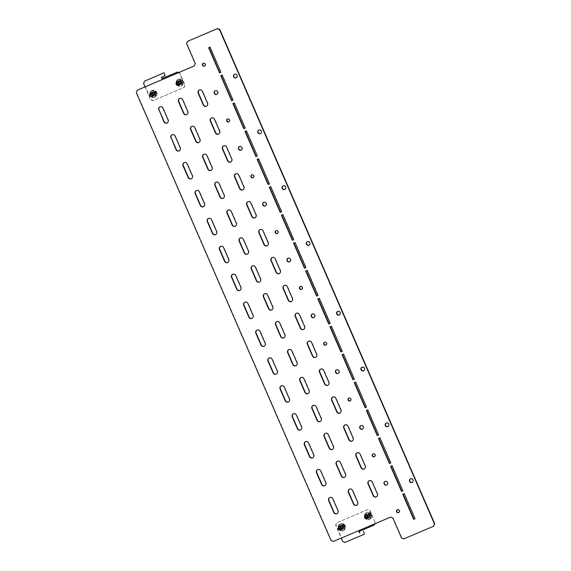 <?xml version="1.0" encoding="UTF-8"?>
<svg xmlns="http://www.w3.org/2000/svg" width="571" height="571" viewBox="0 0 571 571"><rect width="100%" height="100%" fill="white"/><g stroke="black" fill="none" stroke-linecap="round" stroke-linejoin="round"><path stroke-width="0.43" stroke-dasharray="2.85 2.14" d="M366.446 514.806A1.827 1.713 -116.6 0 0 365.847 517.405A1.827 1.713 -116.6 0 0 368.081 518.075M340.18 525.998A1.827 1.713 -116.6 0 0 339.581 528.589A1.827 1.713 -116.6 0 0 341.822 529.267M365.768 513.229A3.59 3.369 -116.6 0 0 369.444 519.367A3.59 3.369 -116.6 0 0 367.103 512.658A3.59 3.369 -116.6 0 0 365.768 513.229A2.127 1.998 -116.6 0 0 365.39 515.549L366.603 518.34A2.127 1.998 -116.6 0 0 369.901 519.089A2.127 1.998 -116.6 0 0 370.279 516.769L369.066 513.979A2.127 1.998 -116.6 0 0 365.768 513.229M368.973 515.342A1.827 1.713 -116.6 0 0 366.732 514.664A1.827 1.713 -116.6 0 0 366.132 517.262A1.827 1.713 -116.6 0 0 368.366 517.933A1.827 1.713 -116.6 0 0 368.973 515.342M369.251 515.199A1.827 1.713 -116.6 0 0 367.017 514.528A1.827 1.713 -116.6 0 0 366.411 517.119A1.827 1.713 -116.6 0 0 368.652 517.79A1.827 1.713 -116.6 0 0 369.251 515.199M367.224 515.834L367.232 515.613A2.527 2.37 -116.6 0 0 367.788 514.4L367.995 514.264A2.527 2.37 -116.6 0 0 369.316 514.214L369.537 514.335A2.527 2.37 -116.6 0 0 370.301 515.499L370.322 515.756A2.527 2.37 -116.6 0 0 369.765 516.969L369.558 517.105A2.527 2.37 -116.6 0 0 368.245 517.162L368.017 517.04A2.527 2.37 -116.6 0 0 367.253 515.877L367.224 515.834M366.653 516.12L366.668 515.899A2.527 2.37 -116.6 0 0 367.224 514.685L367.431 514.55A2.527 2.37 -116.6 0 0 368.745 514.492L368.973 514.614A2.527 2.37 -116.6 0 0 369.73 515.777L369.751 516.041A2.527 2.37 -116.6 0 0 369.194 517.255L368.994 517.39A2.527 2.37 -116.6 0 0 367.674 517.44L367.446 517.319A2.527 2.37 -116.6 0 0 366.689 516.155L366.653 516.12M339.502 524.421A3.59 3.369 -116.6 0 0 343.178 530.559A3.59 3.369 -116.6 0 0 340.837 523.85A3.59 3.369 -116.6 0 0 339.502 524.421A2.127 1.998 63.4 0 1 342.8 525.17L344.013 527.961A2.127 1.998 63.4 0 1 342.3 530.852A2.127 1.998 63.4 0 1 340.337 529.524L339.124 526.74A2.127 1.998 63.4 0 1 339.502 524.421M342.707 526.533A1.827 1.713 -116.6 0 0 340.466 525.855A1.827 1.713 -116.6 0 0 339.866 528.453A1.827 1.713 -116.6 0 0 342.1 529.124A1.827 1.713 -116.6 0 0 342.707 526.533M342.985 526.391A1.827 1.713 -116.6 0 0 340.751 525.72A1.827 1.713 -116.6 0 0 340.145 528.311A1.827 1.713 -116.6 0 0 342.386 528.982A1.827 1.713 -116.6 0 0 342.985 526.391M340.958 527.026L340.966 526.805A2.527 2.37 -116.6 0 0 341.522 525.591L341.729 525.456A2.527 2.37 -116.6 0 0 343.05 525.406L343.271 525.527A2.527 2.37 -116.6 0 0 344.035 526.69L344.056 526.947A2.527 2.37 -116.6 0 0 343.499 528.161L343.292 528.296A2.527 2.37 -116.6 0 0 341.979 528.353L341.751 528.232A2.527 2.37 -116.6 0 0 340.987 527.069L340.958 527.026M340.395 527.311L340.402 527.09A2.527 2.37 -116.6 0 0 340.958 525.877L341.165 525.734A2.527 2.37 -116.6 0 0 342.479 525.684L342.707 525.805A2.527 2.37 -116.6 0 0 343.464 526.969L343.492 527.233A2.527 2.37 -116.6 0 0 342.928 528.446L342.728 528.582A2.527 2.37 -116.6 0 0 341.408 528.632L341.187 528.51A2.527 2.37 -116.6 0 0 340.423 527.347L340.395 527.311M151.758 92.652A1.827 1.713 -116.6 0 0 150.844 94.258A1.827 1.713 -116.6 0 0 153.392 95.914M178.024 81.46A1.827 1.713 -116.6 0 0 177.267 83.766A1.827 1.713 -116.6 0 0 179.658 84.722M337.739 311.402A1.977 1.856 63.4 0 1 340.473 312.366A1.977 1.856 63.4 0 1 339.502 314.921M362.007 367.21A1.977 1.856 63.4 0 1 364.733 368.174A1.977 1.856 63.4 0 1 363.77 370.729M386.274 423.018A1.977 1.856 63.4 0 1 389.001 423.982A1.977 1.856 63.4 0 1 388.037 426.537M410.535 478.826A1.977 1.856 63.4 0 1 413.268 479.79A1.977 1.856 63.4 0 1 412.305 482.345M241.255 150.073A1.977 1.856 -116.6 0 0 242.218 147.518A1.977 1.856 -116.6 0 0 239.492 146.547M216.987 94.265A1.977 1.856 -116.6 0 0 217.951 91.71A1.977 1.856 -116.6 0 0 215.224 90.739M258.877 130.024A1.977 1.856 63.4 0 1 261.604 130.987A1.977 1.856 63.4 0 1 260.64 133.55M234.61 74.216A1.977 1.856 63.4 0 1 237.343 75.179A1.977 1.856 63.4 0 1 236.373 77.742M283.137 185.832A1.977 1.856 63.4 0 1 285.871 186.796A1.977 1.856 63.4 0 1 284.908 189.358M307.405 241.64A1.977 1.856 63.4 0 1 310.139 242.604A1.977 1.856 63.4 0 1 309.168 245.166M265.522 205.881A1.977 1.856 -116.6 0 0 266.486 203.326A1.977 1.856 -116.6 0 0 263.752 202.355M289.782 261.689A1.977 1.856 -116.6 0 0 290.753 259.134A1.977 1.856 -116.6 0 0 288.02 258.163M204.675 66.008A1.585 1.485 -116.6 0 0 205.481 63.945A1.585 1.485 -116.6 0 0 203.269 63.195M228.942 121.816A1.585 1.485 -116.6 0 0 229.749 119.753A1.585 1.485 -116.6 0 0 227.536 119.004M253.21 177.624A1.585 1.485 -116.6 0 0 254.009 175.561A1.585 1.485 -116.6 0 0 251.797 174.812M277.477 233.432A1.585 1.485 -116.6 0 0 278.277 231.369A1.585 1.485 -116.6 0 0 276.064 230.62M301.738 289.24A1.585 1.485 -116.6 0 0 302.544 287.177A1.585 1.485 -116.6 0 0 300.332 286.428M386.853 484.922A1.977 1.856 -116.6 0 0 387.816 482.367A1.977 1.856 -116.6 0 0 385.082 481.396M362.585 429.114A1.977 1.856 -116.6 0 0 363.549 426.558A1.977 1.856 -116.6 0 0 360.822 425.588M338.317 373.306A1.977 1.856 -116.6 0 0 339.281 370.75A1.977 1.856 -116.6 0 0 336.555 369.78M314.05 317.497A1.977 1.856 -116.6 0 0 315.021 314.942A1.977 1.856 -116.6 0 0 312.287 313.971M398.808 512.472A1.585 1.485 -116.6 0 0 399.607 510.41A1.585 1.485 -116.6 0 0 397.395 509.66M374.54 456.664A1.585 1.485 -116.6 0 0 375.34 454.602A1.585 1.485 -116.6 0 0 373.127 453.852M350.273 400.856A1.585 1.485 -116.6 0 0 351.079 398.794A1.585 1.485 -116.6 0 0 348.867 398.044M326.005 345.048A1.585 1.485 -116.6 0 0 326.812 342.985A1.585 1.485 -116.6 0 0 324.599 342.236M178.602 83.123A2.527 2.37 -116.6 0 0 178.238 82.524L178.266 82.267A2.527 2.37 -116.6 0 0 179.023 81.182L179.251 81.089A2.527 2.37 -116.6 0 0 180.572 81.282L180.771 81.439A2.527 2.37 -116.6 0 0 181.328 82.716L181.307 82.973A2.527 2.37 -116.6 0 0 180.543 84.051L180.315 84.151A2.527 2.37 -116.6 0 0 179.001 83.958L178.794 83.794A2.527 2.37 -116.6 0 0 178.602 83.123M179.166 82.838A2.527 2.37 -116.6 0 0 178.809 82.238L178.83 81.981A2.527 2.37 -116.6 0 0 179.594 80.896L179.822 80.804A2.527 2.37 -116.6 0 0 181.135 80.996L181.342 81.161A2.527 2.37 -116.6 0 0 181.892 82.431L181.871 82.688A2.527 2.37 -116.6 0 0 181.107 83.773L180.886 83.866A2.527 2.37 -116.6 0 0 179.565 83.673L179.365 83.509A2.527 2.37 -116.6 0 0 179.166 82.838M177.545 83.623A1.827 1.713 -116.6 0 0 179.944 84.579A1.827 1.713 -116.6 0 0 180.7 82.281A1.827 1.713 -116.6 0 0 178.309 81.318A1.827 1.713 -116.6 0 0 177.545 83.623M177.831 83.48A1.827 1.713 -116.6 0 0 180.222 84.444A1.827 1.713 -116.6 0 0 180.986 82.138A1.827 1.713 -116.6 0 0 178.587 81.175A1.827 1.713 -116.6 0 0 177.831 83.48M181.471 85.743A3.59 3.369 -116.6 0 0 178.673 79.305A2.127 1.998 63.4 0 1 180.636 80.632L181.849 83.416A2.127 1.998 63.4 0 1 180.136 86.307A3.59 3.369 -116.6 0 0 181.471 85.743M176.311 84.13A3.59 3.369 -116.6 0 0 180.136 86.307A2.127 1.998 63.4 0 1 178.173 84.986L176.96 82.195A2.127 1.998 63.4 0 1 178.673 79.305A3.59 3.369 -116.6 0 0 176.311 84.13M154.82 93.822A2.527 2.37 -116.6 0 0 154.941 94.515L154.82 94.736A2.527 2.37 -116.6 0 0 153.706 95.407L153.456 95.407A2.527 2.37 -116.6 0 0 152.286 94.707L152.15 94.479A2.527 2.37 -116.6 0 0 152.1 93.109L152.214 92.88A2.527 2.37 -116.6 0 0 153.335 92.209L153.585 92.209A2.527 2.37 -116.6 0 0 154.755 92.916L154.884 93.137A2.527 2.37 -116.6 0 0 154.82 93.822M155.383 93.544A2.527 2.37 -116.6 0 0 155.505 94.229L155.391 94.451A2.527 2.37 -116.6 0 0 154.27 95.129L154.02 95.121A2.527 2.37 -116.6 0 0 152.85 94.422L152.721 94.194A2.527 2.37 -116.6 0 0 152.664 92.823L152.785 92.602A2.527 2.37 -116.6 0 0 153.899 91.924L154.149 91.931A2.527 2.37 -116.6 0 0 155.319 92.63L155.455 92.859A2.527 2.37 -116.6 0 0 155.383 93.544M154.591 94.158A1.827 1.713 -116.6 0 0 152.043 92.509A1.827 1.713 -116.6 0 0 151.122 94.122A1.827 1.713 -116.6 0 0 153.678 95.771A1.827 1.713 -116.6 0 0 154.591 94.158M154.877 94.022A1.827 1.713 -116.6 0 0 152.321 92.366A1.827 1.713 -116.6 0 0 151.408 93.979A1.827 1.713 -116.6 0 0 153.956 95.628A1.827 1.713 -116.6 0 0 154.877 94.022M151.079 91.067A3.59 3.369 -116.6 0 0 153.87 97.498A2.127 1.998 -116.6 0 0 155.205 96.927A3.59 3.369 -116.6 0 0 151.536 90.789A3.59 3.369 -116.6 0 0 151.079 91.067A2.127 1.998 -116.6 0 0 150.694 93.387L151.907 96.178A2.127 1.998 -116.6 0 0 153.87 97.498A3.59 3.369 -116.6 0 0 155.205 96.927A2.127 1.998 -116.6 0 0 155.583 94.608L154.37 91.817A2.127 1.998 -116.6 0 0 151.079 91.067M221.041 75.529L222.44 74.915L233.068 100.153M172.071 134.756A2.434 2.284 63.4 0 1 175.404 135.962L180.5 147.682A2.434 2.284 63.4 0 1 179.344 150.823M159.937 106.856A2.434 2.284 63.4 0 1 163.27 108.062L168.366 119.782A2.434 2.284 63.4 0 1 167.21 122.915M208.907 47.629L210.306 47.008L220.934 72.246M184.205 162.664A2.434 2.284 63.4 0 1 187.538 163.87L192.634 175.59A2.434 2.284 63.4 0 1 191.478 178.723M196.338 190.564A2.434 2.284 63.4 0 1 199.672 191.77L204.768 203.49A2.434 2.284 63.4 0 1 203.611 206.631M208.472 218.472A2.434 2.284 63.4 0 1 211.798 219.678L216.894 231.398A2.434 2.284 63.4 0 1 215.745 234.531M220.606 246.372A2.434 2.284 63.4 0 1 223.932 247.578L229.028 259.298A2.434 2.284 63.4 0 1 227.872 262.439M232.74 274.28A2.434 2.284 63.4 0 1 236.066 275.486L241.162 287.206A2.434 2.284 63.4 0 1 240.006 290.339M244.873 302.18A2.434 2.284 63.4 0 1 248.199 303.387L253.296 315.106A2.434 2.284 63.4 0 1 252.139 318.247M257 330.088A2.434 2.284 63.4 0 1 260.333 331.294L265.429 343.014A2.434 2.284 63.4 0 1 264.273 346.147M269.134 357.988A2.434 2.284 63.4 0 1 272.467 359.195L277.563 370.914A2.434 2.284 63.4 0 1 276.407 374.055M281.267 385.896A2.434 2.284 63.4 0 1 284.601 387.102L289.697 398.822A2.434 2.284 63.4 0 1 288.541 401.955M293.401 413.797A2.434 2.284 63.4 0 1 296.734 415.003L301.831 426.723A2.434 2.284 63.4 0 1 300.674 429.863M305.535 441.704A2.434 2.284 63.4 0 1 308.868 442.91L313.964 454.63A2.434 2.284 63.4 0 1 312.808 457.771M317.669 469.605A2.434 2.284 63.4 0 1 321.002 470.811L326.098 482.531A2.434 2.284 63.4 0 1 324.942 485.671M329.802 497.512A2.434 2.284 63.4 0 1 333.129 498.719L338.225 510.438A2.434 2.284 63.4 0 1 337.076 513.579M179.637 98.462A2.434 2.284 63.4 0 1 182.97 99.668L188.066 111.388A2.434 2.284 63.4 0 1 186.91 114.528M191.77 126.362A2.434 2.284 63.4 0 1 195.104 127.569L200.2 139.288A2.434 2.284 63.4 0 1 199.043 142.429M203.904 154.27A2.434 2.284 63.4 0 1 207.237 155.476L212.333 167.196A2.434 2.284 63.4 0 1 211.177 170.336M216.038 182.17A2.434 2.284 63.4 0 1 219.364 183.377L224.46 195.096A2.434 2.284 63.4 0 1 223.311 198.237M228.172 210.078A2.434 2.284 63.4 0 1 231.498 211.284L236.594 223.004A2.434 2.284 63.4 0 1 235.438 226.145M240.305 237.979A2.434 2.284 63.4 0 1 243.631 239.185L248.728 250.905A2.434 2.284 63.4 0 1 247.571 254.045M252.439 265.886A2.434 2.284 63.4 0 1 255.765 267.092L260.861 278.812A2.434 2.284 63.4 0 1 259.705 281.953M264.573 293.787A2.434 2.284 63.4 0 1 267.899 294.993L272.995 306.713A2.434 2.284 63.4 0 1 271.839 309.853M276.699 321.694A2.434 2.284 63.4 0 1 280.033 322.9L285.129 334.62A2.434 2.284 63.4 0 1 283.973 337.761M288.833 349.595A2.434 2.284 63.4 0 1 292.166 350.801L297.263 362.521A2.434 2.284 63.4 0 1 296.106 365.661M300.967 377.502A2.434 2.284 63.4 0 1 304.3 378.709L309.396 390.428A2.434 2.284 63.4 0 1 308.24 393.569M313.101 405.41A2.434 2.284 63.4 0 1 316.434 406.609L321.53 418.329A2.434 2.284 63.4 0 1 320.374 421.469M325.234 433.31A2.434 2.284 63.4 0 1 328.568 434.517L333.664 446.237A2.434 2.284 63.4 0 1 332.508 449.377M337.368 461.218A2.434 2.284 63.4 0 1 340.694 462.417L345.79 474.137A2.434 2.284 63.4 0 1 344.641 477.277M349.502 489.119A2.434 2.284 63.4 0 1 352.828 490.325L357.924 502.045A2.434 2.284 63.4 0 1 356.768 505.185M199.336 90.068A2.434 2.284 63.4 0 1 202.669 91.274L207.765 102.994A2.434 2.284 63.4 0 1 206.609 106.135M211.47 117.976A2.434 2.284 63.4 0 1 214.803 119.175L219.899 130.895A2.434 2.284 63.4 0 1 218.743 134.035M223.604 145.876A2.434 2.284 63.4 0 1 226.937 147.082L232.026 158.802A2.434 2.284 63.4 0 1 230.877 161.943M235.737 173.784A2.434 2.284 63.4 0 1 239.063 174.983L244.16 186.703A2.434 2.284 63.4 0 1 243.003 189.843M247.871 201.684A2.434 2.284 63.4 0 1 251.197 202.891L256.293 214.61A2.434 2.284 63.4 0 1 255.137 217.751M260.005 229.592A2.434 2.284 63.4 0 1 263.331 230.791L268.427 242.511A2.434 2.284 63.4 0 1 267.271 245.651M272.139 257.492A2.434 2.284 63.4 0 1 275.465 258.699L280.561 270.418A2.434 2.284 63.4 0 1 279.405 273.559M284.265 285.4A2.434 2.284 63.4 0 1 287.598 286.599L292.695 298.319A2.434 2.284 63.4 0 1 291.538 301.459M296.399 313.301A2.434 2.284 63.4 0 1 299.732 314.507L304.828 326.227A2.434 2.284 63.4 0 1 303.672 329.367M308.533 341.208A2.434 2.284 63.4 0 1 311.866 342.407L316.962 354.127A2.434 2.284 63.4 0 1 315.806 357.268M320.666 369.109A2.434 2.284 63.4 0 1 324 370.315L329.096 382.035A2.434 2.284 63.4 0 1 327.94 385.175M332.8 397.016A2.434 2.284 63.4 0 1 336.133 398.223L341.23 409.935A2.434 2.284 63.4 0 1 340.073 413.076M344.934 424.917A2.434 2.284 63.4 0 1 348.267 426.123L353.356 437.843A2.434 2.284 63.4 0 1 352.207 440.983M357.068 452.824A2.434 2.284 63.4 0 1 360.394 454.031L365.49 465.75A2.434 2.284 63.4 0 1 364.334 468.884M369.201 480.725A2.434 2.284 63.4 0 1 372.528 481.931L377.624 493.651A2.434 2.284 63.4 0 1 376.467 496.791M233.168 103.437L234.567 102.816L245.202 128.054M245.302 131.337L246.701 130.723L257.335 155.962M257.435 159.245L258.834 158.624L269.462 183.862M269.569 187.145L270.968 186.531L281.888 211.641M281.703 215.053L283.102 214.432L294.022 239.549M293.837 242.953L295.236 242.34L306.156 267.449M305.97 270.861L307.369 270.24L318.29 295.357M318.104 298.761L319.503 298.148L330.423 323.257M330.238 326.669L331.637 326.048L342.265 351.286M342.372 354.57L343.771 353.956L354.398 379.194M354.213 382.599L355.897 381.856L366.532 407.094M366.346 410.506L368.031 409.764L378.666 435.002M378.473 438.407L380.165 437.664L390.792 462.903M390.607 466.314L392.298 465.572L402.926 490.81M403.033 494.093L404.432 493.472L415.06 518.711M375.011 522.715L374.583 523.885L341.23 538.096L335.648 525.263L336.497 522.915L367.488 509.71L369.794 510.717L375.29 522.572L374.847 523.793M341.237 538.118L333.607 541.344L331.308 540.344L136.569 92.481L137.418 90.132M145.034 86.892L150.616 99.725L152.921 100.732L183.912 87.52L184.761 85.179L179.544 73.181L178.395 72.674M194.404 65.858L195.525 63.395L186.91 43.582L187.759 41.233M433.867 526.077L404.09 538.767L401.784 537.761L393.169 517.954L390.871 516.948L374.576 523.914M144.713 81.053L143.863 83.402L150.901 99.582L153.206 100.589L184.197 87.384L185.047 85.036L179.829 73.038L178.702 72.546M165.362 75.565L161.693 77.149M154.091 91.96A2.127 1.998 -116.6 0 0 151.301 90.839A2.127 1.998 -116.6 0 0 150.416 93.53L151.629 96.321A2.127 1.998 -116.6 0 0 154.42 97.441A2.127 1.998 -116.6 0 0 155.305 94.75L154.37 91.817M181.571 83.559A2.127 1.998 63.4 0 1 180.686 86.25A2.127 1.998 63.4 0 1 177.895 85.129L176.682 82.338A2.127 1.998 63.4 0 1 177.567 79.647A2.127 1.998 63.4 0 1 180.357 80.768L181.849 83.416M365.105 515.692L366.318 518.475A2.127 1.998 -116.6 0 0 369.109 519.603A2.127 1.998 -116.6 0 0 369.994 516.912L368.78 514.121A2.127 1.998 -116.6 0 0 365.99 513.001A2.127 1.998 -116.6 0 0 365.105 515.692L365.39 515.549M340.052 529.667L338.839 526.876A2.127 1.998 63.4 0 1 339.724 524.192A2.127 1.998 63.4 0 1 342.514 525.313L343.728 528.104A2.127 1.998 63.4 0 1 342.843 530.794A2.127 1.998 63.4 0 1 340.052 529.667L340.337 529.524M374.44 524.92L359.216 531.423M364.705 534.028L345.269 542.307L342.964 541.308L335.926 525.12L336.776 522.772L367.767 509.568L370.072 510.574L375.29 522.572M370.258 514.685A1.906 1.792 -116.6 0 0 367.738 514.093A1.906 1.792 -116.6 0 0 367.296 516.691A1.906 1.792 -116.6 0 0 369.815 517.283A1.906 1.792 -116.6 0 0 370.258 514.685M370.558 514.478A2.327 2.184 -116.6 0 0 367.474 513.75A2.327 2.184 -116.6 0 0 366.932 516.926A2.327 2.184 -116.6 0 0 370.015 517.647A2.327 2.184 -116.6 0 0 370.558 514.478M371.164 514A3.59 3.369 -116.6 0 0 366.76 512.679A3.59 3.369 -116.6 0 0 365.576 517.776A3.59 3.369 -116.6 0 0 369.979 519.103A3.59 3.369 -116.6 0 0 371.164 514M371.029 514.136A3.098 2.905 -116.6 0 0 366.925 513.172A3.098 2.905 -116.6 0 0 366.211 517.39A3.098 2.905 -116.6 0 0 370.315 518.354A3.098 2.905 -116.6 0 0 371.029 514.136M366.668 515.899L367.232 515.613M367.446 517.319L368.017 517.04M369.73 515.777L370.301 515.499M343.992 525.877A1.906 1.792 -116.6 0 0 341.472 525.284A1.906 1.792 -116.6 0 0 341.03 527.875A1.906 1.792 -116.6 0 0 343.556 528.475A1.906 1.792 -116.6 0 0 343.992 525.877M344.292 525.67A2.327 2.184 -116.6 0 0 341.208 524.942A2.327 2.184 -116.6 0 0 340.666 528.118A2.327 2.184 -116.6 0 0 343.749 528.839A2.327 2.184 -116.6 0 0 344.292 525.67M344.898 525.192A3.59 3.369 -116.6 0 0 340.494 523.871A3.59 3.369 -116.6 0 0 339.31 528.967A3.59 3.369 -116.6 0 0 343.713 530.295A3.59 3.369 -116.6 0 0 344.898 525.192M344.77 525.327A3.098 2.905 -116.6 0 0 340.659 524.364A3.098 2.905 -116.6 0 0 339.945 528.582A3.098 2.905 -116.6 0 0 344.049 529.545A3.098 2.905 -116.6 0 0 344.77 525.327M340.402 527.09L340.966 526.805M341.187 528.51L341.751 528.232M343.464 526.969L344.035 526.69M178.238 82.524L178.809 82.238M180.771 81.439L181.342 81.161M181.307 82.973L181.871 82.688M178.309 83.209A2.327 2.184 -116.6 0 0 181.25 84.487A2.327 2.184 -116.6 0 0 182.327 81.496A2.327 2.184 -116.6 0 0 179.394 80.218A2.327 2.184 -116.6 0 0 178.309 83.209M177.517 83.552A3.098 2.905 -116.6 0 0 181.428 85.257A3.098 2.905 -116.6 0 0 182.87 81.275A3.098 2.905 -116.6 0 0 178.959 79.569A3.098 2.905 -116.6 0 0 177.517 83.552M176.846 83.858A3.59 3.369 -116.6 0 0 181.549 85.75A3.59 3.369 -116.6 0 0 183.041 81.218A3.59 3.369 -116.6 0 0 178.338 79.326A3.59 3.369 -116.6 0 0 176.846 83.858M178.709 83.038A1.906 1.792 -116.6 0 0 181.114 84.08A1.906 1.792 -116.6 0 0 181.999 81.632A1.906 1.792 -116.6 0 0 179.594 80.59A1.906 1.792 -116.6 0 0 178.709 83.038M154.941 94.515L155.505 94.229M152.15 94.479L152.721 94.194M152.214 92.88L152.785 92.602M156.268 93.565A2.327 2.184 -116.6 0 0 153.963 91.239A2.327 2.184 -116.6 0 0 151.843 93.516A2.327 2.184 -116.6 0 0 154.141 95.842A2.327 2.184 -116.6 0 0 156.268 93.565M156.875 93.637A3.098 2.905 -116.6 0 0 153.813 90.539A3.098 2.905 -116.6 0 0 150.987 93.565A3.098 2.905 -116.6 0 0 154.049 96.663A3.098 2.905 -116.6 0 0 156.875 93.637M157.089 93.772A3.59 3.369 -116.6 0 0 152.072 90.518A3.59 3.369 -116.6 0 0 150.266 93.687A3.59 3.369 -116.6 0 0 155.283 96.942A3.59 3.369 -116.6 0 0 157.089 93.772M155.897 93.551A1.906 1.792 -116.6 0 0 154.013 91.645A1.906 1.792 -116.6 0 0 152.271 93.501A1.906 1.792 -116.6 0 0 154.156 95.407A1.906 1.792 -116.6 0 0 155.897 93.551M154.755 92.916L155.319 92.63M154.884 93.137L155.455 92.859M153.585 92.209L154.149 91.931M153.335 92.209L153.899 91.924M152.1 93.109L152.664 92.823M152.286 94.707L152.85 94.422M153.456 95.407L154.02 95.121M153.706 95.407L154.27 95.129M154.82 94.736L155.391 94.451M179.001 83.958L179.565 83.673M178.794 83.794L179.365 83.509M180.315 84.151L180.886 83.866M180.543 84.051L181.107 83.773M181.328 82.716L181.892 82.431M180.572 81.282L181.135 80.996M179.251 81.089L179.822 80.804M179.023 81.182L179.594 80.896M178.266 82.267L178.83 81.981M342.707 525.805L343.271 525.527M343.492 527.233L344.056 526.947M342.928 528.446L343.499 528.161M342.728 528.582L343.292 528.296M341.408 528.632L341.979 528.353M340.423 527.347L340.987 527.069M340.958 525.877L341.522 525.591M341.165 525.734L341.729 525.456M342.479 525.684L343.05 525.406M368.973 514.614L369.537 514.335M369.751 516.041L370.322 515.756M369.194 517.255L369.765 516.969M368.994 517.39L369.558 517.105M367.674 517.44L368.245 517.162M366.689 516.155L367.253 515.877M367.224 514.685L367.788 514.4M367.431 514.55L367.995 514.264M368.745 514.492L369.316 514.214M369.444 519.367L369.979 519.103C371.885 517.818 372.299 516.113 371.214 513.986C370.022 512.408 368.538 511.973 366.76 512.679L366.225 512.944M343.178 530.559L343.713 530.295C345.619 529.01 346.033 527.304 344.955 525.177C343.756 523.6 342.272 523.164 340.494 523.871L339.959 524.135M177.802 79.597L178.338 79.326C180.4 78.577 181.985 79.198 183.091 81.189C183.769 83.159 183.255 84.679 181.549 85.75L181.014 86.021M152.186 92.895L152.75 92.609M151.536 90.789L152.072 90.518C154.834 89.747 156.525 90.818 157.132 93.73L154.748 97.213M153.378 92.174L153.949 91.888M152.671 92.716L153.242 92.431M153.656 95.443L154.227 95.164M154.363 94.907L154.934 94.622M154.855 94.722L155.419 94.443M180.457 84.151L181.028 83.866M179.108 81.089L179.672 80.804M342.843 528.568L343.407 528.289M341.051 525.748L341.615 525.463M369.109 517.383L369.673 517.098M367.317 514.557L367.881 514.271"/><path stroke-width="0.86" d="M364.912 517.826A1.52 1.427 -116.6 0 0 366.925 518.304A1.52 1.427 -116.6 0 0 367.281 516.227A1.52 1.427 -116.6 0 0 365.262 515.756A1.52 1.427 -116.6 0 0 364.912 517.826M364.769 517.94A1.827 1.713 -116.6 0 0 367.01 518.611A1.827 1.713 -116.6 0 0 367.61 516.02A1.827 1.713 -116.6 0 0 365.376 515.349A1.827 1.713 -116.6 0 0 364.769 517.94M367.01 518.611L368.081 518.075A1.827 1.713 -116.6 0 0 368.688 515.485A1.827 1.713 -116.6 0 0 366.446 514.806L365.376 515.349M341.344 527.211A1.827 1.713 -116.6 0 0 339.11 526.541A1.827 1.713 -116.6 0 0 338.503 529.131A1.827 1.713 -116.6 0 0 340.744 529.802A1.827 1.713 -116.6 0 0 341.344 527.211M340.744 529.802L341.822 529.267A1.827 1.713 -116.6 0 0 342.422 526.676A1.827 1.713 -116.6 0 0 340.18 525.998L339.11 526.541M338.646 529.017A1.52 1.427 -116.6 0 0 340.659 529.488A1.52 1.427 -116.6 0 0 341.015 527.418A1.52 1.427 -116.6 0 0 338.996 526.947A1.52 1.427 -116.6 0 0 338.646 529.017M153.235 94.843A1.827 1.713 -116.6 0 0 150.68 93.187A1.827 1.713 -116.6 0 0 149.766 94.8A1.827 1.713 -116.6 0 0 152.314 96.456A1.827 1.713 -116.6 0 0 153.235 94.843M152.314 96.456L153.392 95.914A1.827 1.713 -116.6 0 0 154.313 94.301A1.827 1.713 -116.6 0 0 151.758 92.652L150.68 93.187M149.959 94.85A1.52 1.427 -116.6 0 0 151.465 96.371A1.52 1.427 -116.6 0 0 152.85 94.886A1.52 1.427 -116.6 0 0 151.344 93.366A1.52 1.427 -116.6 0 0 149.959 94.85M176.189 84.301A1.827 1.713 -116.6 0 0 178.58 85.265A1.827 1.713 -116.6 0 0 179.337 82.959A1.827 1.713 -116.6 0 0 176.946 81.996A1.827 1.713 -116.6 0 0 176.189 84.301M178.58 85.265L179.658 84.722A1.827 1.713 -116.6 0 0 180.415 82.417A1.827 1.713 -116.6 0 0 178.024 81.46L176.946 81.996M178.98 83.116A1.52 1.427 -116.6 0 0 177.06 82.281A1.52 1.427 -116.6 0 0 176.353 84.237A1.52 1.427 -116.6 0 0 178.273 85.072A1.52 1.427 -116.6 0 0 178.98 83.116M339.502 314.921A1.977 1.856 63.4 0 1 337.739 311.402M340.188 312.501A1.977 1.856 63.4 0 1 339.367 314.999A1.977 1.856 63.4 0 1 336.776 313.957A1.977 1.856 63.4 0 1 337.597 311.466A1.977 1.856 63.4 0 1 340.188 312.501M363.77 370.729A1.977 1.856 63.4 0 1 362.007 367.21M364.455 368.316A1.977 1.856 63.4 0 1 363.634 370.807A1.977 1.856 63.4 0 1 361.036 369.765A1.977 1.856 63.4 0 1 361.864 367.274A1.977 1.856 63.4 0 1 364.455 368.316M388.037 426.537A1.977 1.856 63.4 0 1 386.274 423.018M388.723 424.125A1.977 1.856 63.4 0 1 387.895 426.616A1.977 1.856 63.4 0 1 385.304 425.573A1.977 1.856 63.4 0 1 386.124 423.082A1.977 1.856 63.4 0 1 388.723 424.125M412.305 482.345A1.977 1.856 63.4 0 1 410.535 478.826M412.983 479.933A1.977 1.856 63.4 0 1 412.162 482.424A1.977 1.856 63.4 0 1 409.571 481.382A1.977 1.856 63.4 0 1 410.392 478.891A1.977 1.856 63.4 0 1 412.983 479.933M238.521 149.11A1.977 1.856 -116.6 0 0 241.112 150.152A1.977 1.856 -116.6 0 0 241.94 147.653A1.977 1.856 -116.6 0 0 239.342 146.611A1.977 1.856 -116.6 0 0 238.521 149.11M239.492 146.547A1.977 1.856 -116.6 0 0 241.255 150.073M214.253 93.301A1.977 1.856 -116.6 0 0 216.852 94.343A1.977 1.856 -116.6 0 0 217.672 91.845A1.977 1.856 -116.6 0 0 215.074 90.803A1.977 1.856 -116.6 0 0 214.253 93.301M215.224 90.739A1.977 1.856 -116.6 0 0 216.987 94.265M260.64 133.55A1.977 1.856 63.4 0 1 258.877 130.024M261.325 131.13A1.977 1.856 63.4 0 1 260.504 133.621A1.977 1.856 63.4 0 1 257.906 132.586A1.977 1.856 63.4 0 1 258.727 130.088A1.977 1.856 63.4 0 1 261.325 131.13M236.373 77.742A1.977 1.856 63.4 0 1 234.61 74.216M237.058 75.322A1.977 1.856 63.4 0 1 236.237 77.813A1.977 1.856 63.4 0 1 233.639 76.778A1.977 1.856 63.4 0 1 234.467 74.28A1.977 1.856 63.4 0 1 237.058 75.322M284.908 189.358A1.977 1.856 63.4 0 1 283.137 185.832M285.586 186.938A1.977 1.856 63.4 0 1 284.765 189.429A1.977 1.856 63.4 0 1 282.174 188.394A1.977 1.856 63.4 0 1 282.995 185.896A1.977 1.856 63.4 0 1 285.586 186.938M309.168 245.166A1.977 1.856 63.4 0 1 307.405 241.64M309.853 242.746A1.977 1.856 63.4 0 1 309.032 245.237A1.977 1.856 63.4 0 1 306.441 244.202A1.977 1.856 63.4 0 1 307.262 241.704A1.977 1.856 63.4 0 1 309.853 242.746M262.788 204.918A1.977 1.856 -116.6 0 0 265.379 205.96A1.977 1.856 -116.6 0 0 266.2 203.462A1.977 1.856 -116.6 0 0 263.609 202.42A1.977 1.856 -116.6 0 0 262.788 204.918M263.752 202.355A1.977 1.856 -116.6 0 0 265.522 205.881M287.056 260.726A1.977 1.856 -116.6 0 0 289.647 261.768A1.977 1.856 -116.6 0 0 290.468 259.27A1.977 1.856 -116.6 0 0 287.877 258.228A1.977 1.856 -116.6 0 0 287.056 260.726M288.02 258.163A1.977 1.856 -116.6 0 0 289.782 261.689M202.462 65.251A1.585 1.485 -116.6 0 0 204.539 66.086A1.585 1.485 -116.6 0 0 205.196 64.088A1.585 1.485 -116.6 0 0 203.119 63.26A1.585 1.485 -116.6 0 0 202.462 65.251M203.269 63.195A1.585 1.485 -116.6 0 0 204.675 66.008M226.73 121.059A1.585 1.485 -116.6 0 0 228.807 121.894A1.585 1.485 -116.6 0 0 229.463 119.896A1.585 1.485 -116.6 0 0 227.386 119.068A1.585 1.485 -116.6 0 0 226.73 121.059M227.536 119.004A1.585 1.485 -116.6 0 0 228.942 121.816M250.997 176.867A1.585 1.485 -116.6 0 0 253.074 177.702A1.585 1.485 -116.6 0 0 253.731 175.704A1.585 1.485 -116.6 0 0 251.654 174.876A1.585 1.485 -116.6 0 0 250.997 176.867M251.797 174.812A1.585 1.485 -116.6 0 0 253.21 177.624M275.265 232.675A1.585 1.485 -116.6 0 0 277.335 233.51A1.585 1.485 -116.6 0 0 277.991 231.512A1.585 1.485 -116.6 0 0 275.921 230.684A1.585 1.485 -116.6 0 0 275.265 232.675M276.064 230.62A1.585 1.485 -116.6 0 0 277.477 233.432M299.532 288.483A1.585 1.485 -116.6 0 0 301.602 289.319A1.585 1.485 -116.6 0 0 302.259 287.32A1.585 1.485 -116.6 0 0 300.189 286.492A1.585 1.485 -116.6 0 0 299.532 288.483M300.332 286.428A1.585 1.485 -116.6 0 0 301.738 289.24M384.119 483.958A1.977 1.856 -116.6 0 0 386.71 485A1.977 1.856 -116.6 0 0 387.531 482.502A1.977 1.856 -116.6 0 0 384.94 481.467A1.977 1.856 -116.6 0 0 384.119 483.958M385.082 481.396A1.977 1.856 -116.6 0 0 386.853 484.922M359.851 428.15A1.977 1.856 -116.6 0 0 362.442 429.192A1.977 1.856 -116.6 0 0 363.27 426.694A1.977 1.856 -116.6 0 0 360.672 425.659A1.977 1.856 -116.6 0 0 359.851 428.15M360.822 425.588A1.977 1.856 -116.6 0 0 362.585 429.114M335.584 372.342A1.977 1.856 -116.6 0 0 338.182 373.384A1.977 1.856 -116.6 0 0 339.003 370.886A1.977 1.856 -116.6 0 0 336.405 369.851A1.977 1.856 -116.6 0 0 335.584 372.342M336.555 369.78A1.977 1.856 -116.6 0 0 338.317 373.306M311.323 316.534A1.977 1.856 -116.6 0 0 313.914 317.576A1.977 1.856 -116.6 0 0 314.735 315.078A1.977 1.856 -116.6 0 0 312.144 314.043A1.977 1.856 -116.6 0 0 311.323 316.534M312.287 313.971A1.977 1.856 -116.6 0 0 314.05 317.497M396.595 511.716A1.585 1.485 -116.6 0 0 398.665 512.551A1.585 1.485 -116.6 0 0 399.322 510.553A1.585 1.485 -116.6 0 0 397.252 509.725A1.585 1.485 -116.6 0 0 396.595 511.716M397.395 509.66A1.585 1.485 -116.6 0 0 398.808 512.472M372.328 455.908A1.585 1.485 -116.6 0 0 374.405 456.743A1.585 1.485 -116.6 0 0 375.061 454.744A1.585 1.485 -116.6 0 0 372.984 453.916A1.585 1.485 -116.6 0 0 372.328 455.908M373.127 453.852A1.585 1.485 -116.6 0 0 374.54 456.664M348.06 400.1A1.585 1.485 -116.6 0 0 350.137 400.935A1.585 1.485 -116.6 0 0 350.794 398.936A1.585 1.485 -116.6 0 0 348.717 398.108A1.585 1.485 -116.6 0 0 348.06 400.1M348.867 398.044A1.585 1.485 -116.6 0 0 350.273 400.856M323.793 344.292A1.585 1.485 -116.6 0 0 325.87 345.127A1.585 1.485 -116.6 0 0 326.526 343.128A1.585 1.485 -116.6 0 0 324.449 342.3A1.585 1.485 -116.6 0 0 323.793 344.292M324.599 342.236A1.585 1.485 -116.6 0 0 326.005 345.048M233.068 100.153L231.947 100.624L221.041 75.529M179.344 150.823A2.434 2.284 63.4 0 1 176.296 149.474L171.2 137.754A2.434 2.284 63.4 0 1 172.071 134.756M167.21 122.915A2.434 2.284 63.4 0 1 164.162 121.573L159.066 109.853A2.434 2.284 63.4 0 1 159.937 106.856M220.934 72.246L219.814 72.724L208.907 47.629M191.478 178.723A2.434 2.284 63.4 0 1 188.43 177.381L183.334 165.661A2.434 2.284 63.4 0 1 184.205 162.664M203.611 206.631A2.434 2.284 63.4 0 1 200.564 205.282L195.468 193.562A2.434 2.284 63.4 0 1 196.338 190.564M215.745 234.531A2.434 2.284 63.4 0 1 212.697 233.189L207.601 221.469A2.434 2.284 63.4 0 1 208.472 218.472M227.872 262.439A2.434 2.284 63.4 0 1 224.831 261.09L219.735 249.37A2.434 2.284 63.4 0 1 220.606 246.372M240.006 290.339A2.434 2.284 63.4 0 1 236.958 288.997L231.862 277.278A2.434 2.284 63.4 0 1 232.74 274.28M252.139 318.247A2.434 2.284 63.4 0 1 249.092 316.898L243.995 305.178A2.434 2.284 63.4 0 1 244.873 302.18M264.273 346.147A2.434 2.284 63.4 0 1 261.225 344.805L256.129 333.086A2.434 2.284 63.4 0 1 257 330.088M276.407 374.055A2.434 2.284 63.4 0 1 273.359 372.706L268.263 360.986A2.434 2.284 63.4 0 1 269.134 357.988M288.541 401.955A2.434 2.284 63.4 0 1 285.493 400.614L280.397 388.894A2.434 2.284 63.4 0 1 281.267 385.896M300.674 429.863A2.434 2.284 63.4 0 1 297.627 428.514L292.53 416.794A2.434 2.284 63.4 0 1 293.401 413.797M312.808 457.771A2.434 2.284 63.4 0 1 309.76 456.422L304.664 444.702A2.434 2.284 63.4 0 1 305.535 441.704M324.942 485.671A2.434 2.284 63.4 0 1 321.894 484.322L316.798 472.602A2.434 2.284 63.4 0 1 317.669 469.605M337.076 513.579A2.434 2.284 63.4 0 1 334.028 512.23L328.932 500.51A2.434 2.284 63.4 0 1 329.802 497.512M186.91 114.528A2.434 2.284 63.4 0 1 183.862 113.179L178.766 101.46A2.434 2.284 63.4 0 1 179.637 98.462M199.043 142.429A2.434 2.284 63.4 0 1 195.996 141.08L190.9 129.36A2.434 2.284 63.4 0 1 191.77 126.362M211.177 170.336A2.434 2.284 63.4 0 1 208.13 168.987L203.033 157.268A2.434 2.284 63.4 0 1 203.904 154.27M223.311 198.237A2.434 2.284 63.4 0 1 220.263 196.888L215.167 185.168A2.434 2.284 63.4 0 1 216.038 182.17M235.438 226.145A2.434 2.284 63.4 0 1 232.397 224.796L227.301 213.076A2.434 2.284 63.4 0 1 228.172 210.078M247.571 254.045A2.434 2.284 63.4 0 1 244.524 252.696L239.427 240.976A2.434 2.284 63.4 0 1 240.305 237.979M259.705 281.953A2.434 2.284 63.4 0 1 256.657 280.604L251.561 268.884A2.434 2.284 63.4 0 1 252.439 265.886M271.839 309.853A2.434 2.284 63.4 0 1 268.791 308.504L263.695 296.784A2.434 2.284 63.4 0 1 264.573 293.787M283.973 337.761A2.434 2.284 63.4 0 1 280.925 336.412L275.829 324.692A2.434 2.284 63.4 0 1 276.699 321.694M296.106 365.661A2.434 2.284 63.4 0 1 293.059 364.312L287.962 352.592A2.434 2.284 63.4 0 1 288.833 349.595M308.24 393.569A2.434 2.284 63.4 0 1 305.192 392.22L300.096 380.5A2.434 2.284 63.4 0 1 300.967 377.502M320.374 421.469A2.434 2.284 63.4 0 1 317.326 420.12L312.23 408.401A2.434 2.284 63.4 0 1 313.101 405.41M332.508 449.377A2.434 2.284 63.4 0 1 329.46 448.028L324.364 436.308A2.434 2.284 63.4 0 1 325.234 433.31M344.641 477.277A2.434 2.284 63.4 0 1 341.594 475.928L336.497 464.209A2.434 2.284 63.4 0 1 337.368 461.218M356.768 505.185A2.434 2.284 63.4 0 1 353.727 503.836L348.631 492.116A2.434 2.284 63.4 0 1 349.502 489.119M206.609 106.135A2.434 2.284 63.4 0 1 203.561 104.786L198.465 93.066A2.434 2.284 63.4 0 1 199.336 90.068M218.743 134.035A2.434 2.284 63.4 0 1 215.695 132.686L210.599 120.966A2.434 2.284 63.4 0 1 211.47 117.976M230.877 161.943A2.434 2.284 63.4 0 1 227.829 160.594L222.733 148.874A2.434 2.284 63.4 0 1 223.604 145.876M243.003 189.843A2.434 2.284 63.4 0 1 239.963 188.494L234.867 176.774A2.434 2.284 63.4 0 1 235.737 173.784M255.137 217.751A2.434 2.284 63.4 0 1 252.089 216.402L247 204.682A2.434 2.284 63.4 0 1 247.871 201.684M267.271 245.651A2.434 2.284 63.4 0 1 264.223 244.302L259.127 232.583A2.434 2.284 63.4 0 1 260.005 229.592M279.405 273.559A2.434 2.284 63.4 0 1 276.357 272.21L271.261 260.49A2.434 2.284 63.4 0 1 272.139 257.492M291.538 301.459A2.434 2.284 63.4 0 1 288.491 300.11L283.394 288.391A2.434 2.284 63.4 0 1 284.265 285.4M303.672 329.367A2.434 2.284 63.4 0 1 300.624 328.018L295.528 316.298A2.434 2.284 63.4 0 1 296.399 313.301M315.806 357.268A2.434 2.284 63.4 0 1 312.758 355.919L307.662 344.199A2.434 2.284 63.4 0 1 308.533 341.208M327.94 385.175A2.434 2.284 63.4 0 1 324.892 383.826L319.796 372.106A2.434 2.284 63.4 0 1 320.666 369.109M340.073 413.076A2.434 2.284 63.4 0 1 337.026 411.727L331.929 400.007A2.434 2.284 63.4 0 1 332.8 397.016M352.207 440.983A2.434 2.284 63.4 0 1 349.159 439.634L344.063 427.915A2.434 2.284 63.4 0 1 344.934 424.917M364.334 468.884A2.434 2.284 63.4 0 1 361.293 467.535L356.197 455.815A2.434 2.284 63.4 0 1 357.068 452.824M376.467 496.791A2.434 2.284 63.4 0 1 373.42 495.442L368.331 483.723A2.434 2.284 63.4 0 1 369.201 480.725M245.202 128.054L244.081 128.532L233.168 103.437M257.335 155.962L256.215 156.433L245.302 131.337M269.462 183.862L268.349 184.34L257.435 159.245M281.603 211.784L280.197 212.383L269.276 187.274L270.683 186.674L281.603 211.784L280.482 212.241L269.569 187.145M293.737 239.692L292.331 240.291L281.41 215.174L282.816 214.575L293.737 239.692L292.616 240.148L281.703 215.053M305.87 267.592L304.464 268.192L293.544 243.082L294.95 242.482L305.87 267.592L304.75 268.049L293.837 242.953M318.004 295.5L316.598 296.099L305.678 270.982L307.084 270.383L318.004 295.5L316.884 295.956L305.97 270.861M330.138 323.4L328.732 324L317.811 298.89L319.218 298.29L330.138 323.4L329.017 323.857L318.104 298.761M342.265 351.286L341.144 351.765L330.238 326.669M354.398 379.194L353.278 379.665L342.372 354.57M366.532 407.094L365.411 407.573L354.498 382.477M378.666 435.002L377.545 435.473L366.632 410.378M390.792 462.903L389.679 463.381L378.766 438.285M402.926 490.81L401.813 491.281L390.899 466.186M415.06 518.711L413.946 519.189L403.033 494.093M137.133 90.275L194.397 65.879L195.239 63.538L186.624 43.724L187.474 41.376L217.251 28.693L219.55 29.692L434.431 523.878L433.582 526.219L403.811 538.91L401.506 537.903L392.891 518.09L390.585 517.09L333.328 541.486L331.023 540.48L136.291 92.623L137.418 90.132L194.404 65.858M187.474 41.376L217.53 28.55L219.835 29.549L434.709 523.735L433.582 526.219M178.702 72.546L177.524 72.032L162.292 78.527L161.693 77.149M164.148 72.774L165.076 75.707L164.148 72.774L144.427 81.196L143.578 83.544L145.034 86.892M162.292 78.527L161.4 77.271L165.076 75.707M177.524 72.032L162.007 78.67M178.395 72.674L177.238 72.174M163.863 72.917L144.427 81.196M402.741 494.215L404.147 493.615L415.067 518.732L413.661 519.332L402.741 494.215M390.607 466.314L392.013 465.715L402.933 490.824L401.527 491.424L390.607 466.314M378.473 438.407L379.886 437.807L390.807 462.924L389.393 463.524L378.473 438.407M366.346 410.506L367.753 409.907L378.673 435.016L377.26 435.616L366.346 410.506M354.213 382.599L355.619 381.999L366.539 407.116L365.133 407.715L354.213 382.599M342.079 354.698L343.485 354.099L354.405 379.208L352.999 379.808L342.079 354.698M329.945 326.79L331.351 326.191L342.272 351.308L340.866 351.907L329.945 326.79M257.143 159.366L258.556 158.767L269.469 183.883L268.063 184.483L257.143 159.366M245.016 131.466L246.422 130.866L257.343 155.976L255.929 156.575L245.016 131.466M232.882 103.558L234.288 102.958L245.209 128.075L243.803 128.675L232.882 103.558M372.249 482.074L377.345 493.794A2.434 2.284 63.4 0 1 376.332 496.863A2.434 2.284 63.4 0 1 373.141 495.585L368.045 483.865A2.434 2.284 63.4 0 1 369.059 480.789A2.434 2.284 63.4 0 1 372.249 482.074M360.115 454.166L365.212 465.886A2.434 2.284 63.4 0 1 364.198 468.962A2.434 2.284 63.4 0 1 361.008 467.678L355.911 455.958A2.434 2.284 63.4 0 1 356.925 452.889A2.434 2.284 63.4 0 1 360.115 454.166M347.982 426.266L353.078 437.986A2.434 2.284 63.4 0 1 352.064 441.055A2.434 2.284 63.4 0 1 348.874 439.777L343.778 428.057A2.434 2.284 63.4 0 1 344.791 424.981A2.434 2.284 63.4 0 1 347.982 426.266M335.848 398.358L340.944 410.078A2.434 2.284 63.4 0 1 339.931 413.154A2.434 2.284 63.4 0 1 336.74 411.869L331.644 400.15A2.434 2.284 63.4 0 1 332.657 397.081A2.434 2.284 63.4 0 1 335.848 398.358M323.714 370.458L328.81 382.177A2.434 2.284 63.4 0 1 327.797 385.247A2.434 2.284 63.4 0 1 324.606 383.969L319.51 372.249A2.434 2.284 63.4 0 1 320.524 369.173A2.434 2.284 63.4 0 1 323.714 370.458M311.58 342.55L316.677 354.27A2.434 2.284 63.4 0 1 315.663 357.346A2.434 2.284 63.4 0 1 312.473 356.061L307.376 344.342A2.434 2.284 63.4 0 1 308.39 341.272A2.434 2.284 63.4 0 1 311.58 342.55M299.447 314.65L304.543 326.369A2.434 2.284 63.4 0 1 303.536 329.438A2.434 2.284 63.4 0 1 300.339 328.161L295.243 316.441A2.434 2.284 63.4 0 1 296.256 313.365A2.434 2.284 63.4 0 1 299.447 314.65M287.313 286.742L292.409 298.462A2.434 2.284 63.4 0 1 291.403 301.538A2.434 2.284 63.4 0 1 288.212 300.253L283.116 288.533A2.434 2.284 63.4 0 1 284.122 285.464A2.434 2.284 63.4 0 1 287.313 286.742M275.179 258.841L280.275 270.561A2.434 2.284 63.4 0 1 279.269 273.63A2.434 2.284 63.4 0 1 276.079 272.353L270.982 260.633A2.434 2.284 63.4 0 1 271.989 257.557A2.434 2.284 63.4 0 1 275.179 258.841M263.053 230.934L268.142 242.654A2.434 2.284 63.4 0 1 267.135 245.73A2.434 2.284 63.4 0 1 263.945 244.445L258.849 232.725A2.434 2.284 63.4 0 1 259.855 229.656A2.434 2.284 63.4 0 1 263.053 230.934M250.919 203.033L256.015 214.753A2.434 2.284 63.4 0 1 255.001 217.822A2.434 2.284 63.4 0 1 251.811 216.545L246.715 204.825A2.434 2.284 63.4 0 1 247.728 201.749A2.434 2.284 63.4 0 1 250.919 203.033M238.785 175.126L243.881 186.845A2.434 2.284 63.4 0 1 242.868 189.922A2.434 2.284 63.4 0 1 239.677 188.637L234.581 176.917A2.434 2.284 63.4 0 1 235.595 173.848A2.434 2.284 63.4 0 1 238.785 175.126M226.651 147.225L231.747 158.945A2.434 2.284 63.4 0 1 230.734 162.014A2.434 2.284 63.4 0 1 227.543 160.736L222.447 149.017A2.434 2.284 63.4 0 1 223.461 145.94A2.434 2.284 63.4 0 1 226.651 147.225M214.518 119.318L219.614 131.037A2.434 2.284 63.4 0 1 218.6 134.114A2.434 2.284 63.4 0 1 215.41 132.829L210.314 121.109A2.434 2.284 63.4 0 1 211.327 118.04A2.434 2.284 63.4 0 1 214.518 119.318M202.384 91.417L207.48 103.137A2.434 2.284 63.4 0 1 206.466 106.206A2.434 2.284 63.4 0 1 203.276 104.928L198.18 93.209A2.434 2.284 63.4 0 1 199.193 90.132A2.434 2.284 63.4 0 1 202.384 91.417M352.55 490.468L357.646 502.187A2.434 2.284 63.4 0 1 356.632 505.256A2.434 2.284 63.4 0 1 353.442 503.979L348.346 492.259A2.434 2.284 63.4 0 1 349.359 489.183A2.434 2.284 63.4 0 1 352.55 490.468M340.416 462.56L345.512 474.28A2.434 2.284 63.4 0 1 344.499 477.356A2.434 2.284 63.4 0 1 341.308 476.071L336.212 464.351A2.434 2.284 63.4 0 1 337.225 461.282A2.434 2.284 63.4 0 1 340.416 462.56M328.282 434.659L333.378 446.379A2.434 2.284 63.4 0 1 332.365 449.448A2.434 2.284 63.4 0 1 329.174 448.171L324.078 436.451A2.434 2.284 63.4 0 1 325.092 433.375A2.434 2.284 63.4 0 1 328.282 434.659M316.148 406.752L321.245 418.472A2.434 2.284 63.4 0 1 320.231 421.548A2.434 2.284 63.4 0 1 317.041 420.263L311.944 408.543A2.434 2.284 63.4 0 1 312.958 405.474A2.434 2.284 63.4 0 1 316.148 406.752M304.015 378.851L309.111 390.571A2.434 2.284 63.4 0 1 308.097 393.64A2.434 2.284 63.4 0 1 304.907 392.363L299.811 380.643A2.434 2.284 63.4 0 1 300.824 377.567A2.434 2.284 63.4 0 1 304.015 378.851M291.881 350.944L296.977 362.664A2.434 2.284 63.4 0 1 295.964 365.74A2.434 2.284 63.4 0 1 292.773 364.455L287.677 352.735A2.434 2.284 63.4 0 1 288.69 349.666A2.434 2.284 63.4 0 1 291.881 350.944M279.747 323.043L284.843 334.763A2.434 2.284 63.4 0 1 283.837 337.832A2.434 2.284 63.4 0 1 280.639 336.555L275.55 324.835A2.434 2.284 63.4 0 1 276.557 321.759A2.434 2.284 63.4 0 1 279.747 323.043M267.613 295.136L272.71 306.855A2.434 2.284 63.4 0 1 271.703 309.932A2.434 2.284 63.4 0 1 268.513 308.647L263.417 296.927A2.434 2.284 63.4 0 1 264.423 293.858A2.434 2.284 63.4 0 1 267.613 295.136M255.48 267.235L260.576 278.955A2.434 2.284 63.4 0 1 259.569 282.024A2.434 2.284 63.4 0 1 256.379 280.746L251.283 269.027A2.434 2.284 63.4 0 1 252.289 265.95A2.434 2.284 63.4 0 1 255.48 267.235M243.353 239.328L248.449 251.047A2.434 2.284 63.4 0 1 247.436 254.124A2.434 2.284 63.4 0 1 244.245 252.839L239.149 241.119A2.434 2.284 63.4 0 1 240.155 238.05A2.434 2.284 63.4 0 1 243.353 239.328M231.219 211.427L236.315 223.147A2.434 2.284 63.4 0 1 235.302 226.216A2.434 2.284 63.4 0 1 232.111 224.938L227.015 213.219A2.434 2.284 63.4 0 1 228.029 210.142A2.434 2.284 63.4 0 1 231.219 211.427M219.086 183.519L224.182 195.239A2.434 2.284 63.4 0 1 223.168 198.315A2.434 2.284 63.4 0 1 219.978 197.031L214.882 185.311A2.434 2.284 63.4 0 1 215.895 182.242A2.434 2.284 63.4 0 1 219.086 183.519M206.952 155.619L212.048 167.339A2.434 2.284 63.4 0 1 211.034 170.408A2.434 2.284 63.4 0 1 207.844 169.13L202.748 157.41A2.434 2.284 63.4 0 1 203.761 154.334A2.434 2.284 63.4 0 1 206.952 155.619M194.818 127.711L199.914 139.431A2.434 2.284 63.4 0 1 198.901 142.507A2.434 2.284 63.4 0 1 195.71 141.223L190.614 129.503A2.434 2.284 63.4 0 1 191.628 126.434A2.434 2.284 63.4 0 1 194.818 127.711M182.684 99.811L187.78 111.531A2.434 2.284 63.4 0 1 186.767 114.6A2.434 2.284 63.4 0 1 183.576 113.322L178.48 101.602A2.434 2.284 63.4 0 1 179.494 98.526A2.434 2.284 63.4 0 1 182.684 99.811M332.85 498.861L337.946 510.581A2.434 2.284 63.4 0 1 336.933 513.65A2.434 2.284 63.4 0 1 333.742 512.373L328.646 500.653A2.434 2.284 63.4 0 1 329.66 497.577A2.434 2.284 63.4 0 1 332.85 498.861M320.716 470.954L325.813 482.673A2.434 2.284 63.4 0 1 324.799 485.75A2.434 2.284 63.4 0 1 321.609 484.465L316.512 472.745A2.434 2.284 63.4 0 1 317.526 469.676A2.434 2.284 63.4 0 1 320.716 470.954M308.583 443.053L313.679 454.773A2.434 2.284 63.4 0 1 312.665 457.842A2.434 2.284 63.4 0 1 309.475 456.564L304.379 444.845A2.434 2.284 63.4 0 1 305.392 441.768A2.434 2.284 63.4 0 1 308.583 443.053M296.449 415.146L301.545 426.865A2.434 2.284 63.4 0 1 300.532 429.942A2.434 2.284 63.4 0 1 297.341 428.657L292.245 416.937A2.434 2.284 63.4 0 1 293.258 413.868A2.434 2.284 63.4 0 1 296.449 415.146M284.315 387.245L289.411 398.965A2.434 2.284 63.4 0 1 288.398 402.034A2.434 2.284 63.4 0 1 285.207 400.756L280.111 389.037A2.434 2.284 63.4 0 1 281.125 385.96A2.434 2.284 63.4 0 1 284.315 387.245M272.181 359.337L277.278 371.057A2.434 2.284 63.4 0 1 276.271 374.133A2.434 2.284 63.4 0 1 273.074 372.849L267.977 361.129A2.434 2.284 63.4 0 1 268.991 358.06A2.434 2.284 63.4 0 1 272.181 359.337M260.048 331.437L265.144 343.157A2.434 2.284 63.4 0 1 264.137 346.226A2.434 2.284 63.4 0 1 260.947 344.948L255.851 333.228A2.434 2.284 63.4 0 1 256.857 330.152A2.434 2.284 63.4 0 1 260.048 331.437M247.914 303.529L253.01 315.249A2.434 2.284 63.4 0 1 252.004 318.325A2.434 2.284 63.4 0 1 248.813 317.041L243.717 305.321A2.434 2.284 63.4 0 1 244.723 302.252A2.434 2.284 63.4 0 1 247.914 303.529M235.787 275.629L240.883 287.349A2.434 2.284 63.4 0 1 239.87 290.418A2.434 2.284 63.4 0 1 236.68 289.14L231.583 277.42A2.434 2.284 63.4 0 1 232.59 274.344A2.434 2.284 63.4 0 1 235.787 275.629M223.654 247.721L228.75 259.441A2.434 2.284 63.4 0 1 227.736 262.517A2.434 2.284 63.4 0 1 224.546 261.233L219.45 249.513A2.434 2.284 63.4 0 1 220.463 246.444A2.434 2.284 63.4 0 1 223.654 247.721M211.52 219.821L216.616 231.54A2.434 2.284 63.4 0 1 215.602 234.61A2.434 2.284 63.4 0 1 212.412 233.332L207.316 221.612A2.434 2.284 63.4 0 1 208.329 218.536A2.434 2.284 63.4 0 1 211.52 219.821M199.386 191.913L204.482 203.633A2.434 2.284 63.4 0 1 203.469 206.709A2.434 2.284 63.4 0 1 200.278 205.424L195.182 193.705A2.434 2.284 63.4 0 1 196.196 190.635A2.434 2.284 63.4 0 1 199.386 191.913M187.252 164.013L192.348 175.732A2.434 2.284 63.4 0 1 191.335 178.802A2.434 2.284 63.4 0 1 188.145 177.524L183.048 165.804A2.434 2.284 63.4 0 1 184.062 162.728A2.434 2.284 63.4 0 1 187.252 164.013M219.535 72.867L208.615 47.75L210.021 47.15L220.941 72.267L219.814 72.724M158.781 109.996A2.434 2.284 63.4 0 1 159.794 106.92A2.434 2.284 63.4 0 1 162.985 108.204L168.081 119.924A2.434 2.284 63.4 0 1 167.067 122.993A2.434 2.284 63.4 0 1 163.877 121.716L159.066 109.853M170.915 137.897A2.434 2.284 63.4 0 1 171.928 134.827A2.434 2.284 63.4 0 1 175.119 136.105L180.215 147.825A2.434 2.284 63.4 0 1 179.201 150.901A2.434 2.284 63.4 0 1 176.011 149.616L171.2 137.754M231.669 100.767L220.749 75.657L222.155 75.058L233.075 100.168L231.947 100.624M364.426 534.17L363.491 531.237L364.426 534.17L344.984 542.45L342.686 541.451L341.237 538.118M359.216 531.423L359.816 532.8M374.847 523.793L374.44 524.92L358.923 531.551L359.53 532.943M374.576 523.914L374.162 525.056"/></g></svg>

